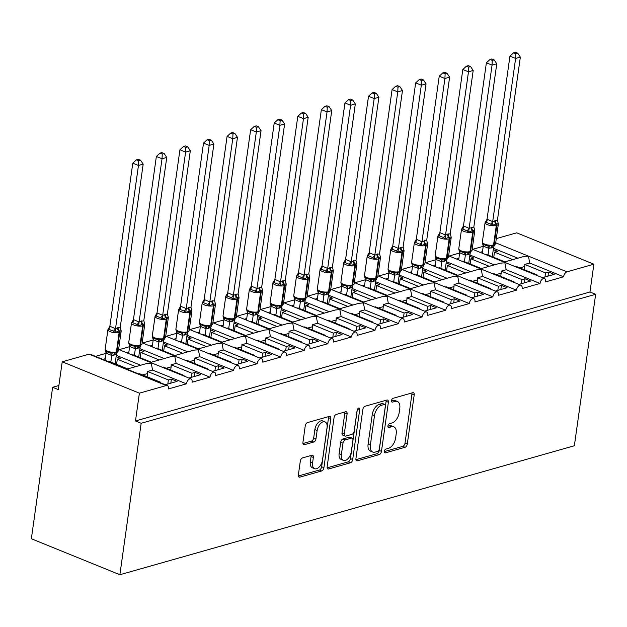<?xml version="1.0" encoding="UTF-8"?>
<svg xmlns="http://www.w3.org/2000/svg" width="627" height="627" viewBox="0 0 627 627"><rect width="100%" height="100%" fill="white"/><g stroke="black" fill="none" stroke-linecap="round" stroke-linejoin="round"><path stroke-width="0.94" d="M384.367 451.322A2.046 1.16 112.1 0 0 384.892 452.851A2.046 1.16 112.1 0 0 385.401 452.866L405.066 447.278A2.923 1.662 112.1 0 0 407.299 444.026L414.204 394.924A2.923 1.662 112.1 0 0 413.452 392.745A2.923 1.662 112.1 0 0 412.731 392.721L393.066 398.31A2.046 1.16 112.1 0 0 391.499 400.582A2.046 1.16 112.1 0 0 392.024 402.111A2.046 1.16 112.1 0 0 392.526 402.126L395.073 401.405A9.35 5.306 112.1 0 1 397.369 401.468A9.35 5.306 112.1 0 1 399.767 408.451L399.195 412.542A9.35 5.306 112.1 0 1 392.047 422.951L389.5 423.672A2.046 1.16 112.1 0 0 387.933 425.952A2.046 1.16 112.1 0 0 388.458 427.481A2.046 1.16 112.1 0 0 388.959 427.496L391.507 426.775A9.35 5.306 112.1 0 1 393.803 426.838A9.35 5.306 112.1 0 1 396.201 433.821L395.629 437.912A9.35 5.306 112.1 0 1 388.481 448.321L385.934 449.042A2.046 1.16 112.1 0 0 384.367 451.322M302.535 457.914A2.923 1.662 112.1 0 0 300.302 461.166L298.366 474.945A2.923 1.662 112.1 0 0 299.118 477.123A2.923 1.662 112.1 0 0 299.831 477.147L321.675 470.948A2.923 1.662 112.1 0 0 323.908 467.695L330.813 418.593A2.923 1.662 112.1 0 0 330.061 416.414A2.923 1.662 112.1 0 0 329.34 416.391L307.496 422.59A2.923 1.662 112.1 0 0 305.263 425.843L302.927 442.482A2.923 1.662 112.1 0 0 303.68 444.661A2.923 1.662 112.1 0 0 304.393 444.684L313.743 442.035A2.923 1.662 112.1 0 0 315.977 438.782L317.137 430.53A7.814 4.436 112.1 0 1 325.029 421.885A7.814 4.436 112.1 0 1 327.035 427.716L322.497 460.046A7.814 4.436 112.1 0 1 314.597 468.69A7.814 4.436 112.1 0 1 312.591 462.851L313.351 457.467A2.923 1.662 112.1 0 0 312.599 455.28A2.923 1.662 112.1 0 0 311.885 455.265L302.535 457.914M595.65 294.298L141.161 423.28L119.875 574.74L574.363 445.758L595.65 294.298L589.976 291.986L593.879 264.194L567.004 271.82A4.467 2.539 -67.9 0 0 563.595 276.797L545.678 281.876A4.467 2.539 112.1 0 0 544.534 278.545A4.467 2.539 112.1 0 0 540.019 283.482L522.103 288.569A4.467 2.539 112.1 0 0 520.959 285.238A4.467 2.539 112.1 0 0 516.444 290.176L498.536 295.262A4.467 2.539 112.1 0 0 497.383 291.923A4.467 2.539 112.1 0 0 492.877 296.861L474.96 301.948A4.467 2.539 112.1 0 0 473.808 298.617A4.467 2.539 112.1 0 0 469.302 303.554L451.385 308.641A4.467 2.539 112.1 0 0 450.241 305.302A4.467 2.539 112.1 0 0 445.726 310.247L427.81 315.326A4.467 2.539 112.1 0 0 426.666 311.995A4.467 2.539 112.1 0 0 422.151 316.933L404.243 322.019A4.467 2.539 112.1 0 0 403.09 318.688A4.467 2.539 112.1 0 0 398.584 323.626L380.667 328.705A4.467 2.539 112.1 0 0 379.523 325.374A4.467 2.539 112.1 0 0 375.009 330.311L357.092 335.398A4.467 2.539 112.1 0 0 355.948 332.067A4.467 2.539 112.1 0 0 351.433 337.005L333.517 342.091A4.467 2.539 112.1 0 0 332.373 338.752A4.467 2.539 112.1 0 0 327.866 343.69L309.95 348.777A4.467 2.539 112.1 0 0 308.797 345.446A4.467 2.539 112.1 0 0 304.291 350.383L286.374 355.47A4.467 2.539 112.1 0 0 285.23 352.131A4.467 2.539 112.1 0 0 280.716 357.077L262.799 362.155A4.467 2.539 112.1 0 0 261.655 358.824A4.467 2.539 112.1 0 0 257.141 363.762L239.232 368.848A4.467 2.539 112.1 0 0 238.08 365.517A4.467 2.539 112.1 0 0 233.573 370.455L215.657 375.542A4.467 2.539 112.1 0 0 214.512 372.203A4.467 2.539 112.1 0 0 209.998 377.14L192.081 382.227A4.467 2.539 112.1 0 0 190.937 378.896A4.467 2.539 112.1 0 0 186.423 383.834L168.506 388.92A4.467 2.539 112.1 0 0 167.362 385.581A4.467 2.539 112.1 0 0 166.265 385.55L139.39 393.176L62.214 361.803L58.311 389.594L52.637 387.282L58.883 385.511M355.932 458.603A2.923 1.662 112.1 0 0 356.685 460.79A2.923 1.662 112.1 0 0 357.398 460.806L379.241 454.614A2.923 1.662 112.1 0 0 381.475 451.354L388.379 402.252A2.923 1.662 112.1 0 0 387.627 400.073A2.923 1.662 112.1 0 0 386.914 400.05L365.071 406.249A2.923 1.662 112.1 0 0 362.829 409.502L355.932 458.603M350.462 462.781L328.619 468.98A2.923 1.662 112.1 0 1 327.897 468.957A2.923 1.662 112.1 0 1 327.145 466.778L334.05 417.676A2.923 1.662 112.1 0 1 336.284 414.423L345.634 411.767A2.923 1.662 112.1 0 1 346.347 411.79A2.923 1.662 112.1 0 1 347.099 413.969L344.301 433.884A2.923 1.662 112.1 0 0 345.054 436.063A2.923 1.662 112.1 0 0 345.767 436.086L351.966 434.323A2.923 1.662 112.1 0 0 354.2 431.07L357.116 410.34A2.046 1.16 112.1 0 1 359.185 408.083A2.046 1.16 112.1 0 1 359.71 409.603L352.695 459.528A2.923 1.662 112.1 0 1 350.462 462.781L348.189 461.856L327.153 467.828M165.285 384.743L177.065 381.396L171.39 379.092L168.373 379.946L147.572 371.49L152.573 370.071L186.423 383.834M159.611 382.431L160.457 382.196L139.656 373.739L138.81 373.974M147.572 371.49A6.552 4.93 74.2 0 1 147.557 373.543L147.11 376.764M167.801 384.03L168.373 379.946M160.379 382.744L160.457 382.196M126.92 369.138L146.898 363.472L151.248 363.174L152.573 370.071M118.597 349.482L190.937 378.896M116.308 355.329L140.683 365.235M62.214 361.803L89.089 354.177A4.467 2.539 112.1 0 1 90.186 354.208L167.362 385.581M188.86 378.05L200.64 374.703L194.966 372.399L191.948 373.253L171.147 364.796L176.148 363.378L209.998 377.14M183.186 375.745L184.024 375.502L163.224 367.046L162.385 367.289M171.147 364.796A6.552 4.93 74.2 0 1 171.132 366.85L170.677 370.079M191.376 377.336L191.948 373.253M183.954 376.051L184.024 375.502M150.496 362.453L170.473 356.779L174.823 356.481L176.148 363.378M142.172 342.797L214.512 372.203M139.876 348.636L164.25 358.55M212.435 371.356L224.215 368.018L218.541 365.706L215.523 366.568L194.723 358.111L199.715 356.692L233.573 370.455M206.753 369.052L207.6 368.817L186.799 360.353L185.953 360.596M194.723 358.111A6.552 4.93 74.2 0 1 194.707 360.157L194.252 363.386M214.951 370.643L215.523 366.568M207.521 369.366L207.6 368.817M174.063 355.76L194.049 350.093L198.398 349.795L199.715 356.692M197.811 349.137L238.08 365.517M163.451 341.95L187.826 351.857M236.003 364.671L247.79 361.324L242.108 359.02L239.091 359.874L218.29 351.418L223.29 349.999L257.141 363.762M230.328 362.367L231.175 362.124L210.374 353.667L209.528 353.902M218.29 351.418A6.552 4.93 74.2 0 1 218.282 353.471L217.828 356.7M238.519 363.958L239.091 359.874M231.097 362.672L231.175 362.124M197.638 349.074L217.616 343.4L221.974 343.102L223.29 349.999M189.315 329.418L261.655 358.824M187.026 335.257L211.401 345.163M259.578 357.978L271.358 354.639L265.683 352.327L262.666 353.189L241.865 344.732L246.866 343.314L280.716 357.077M253.904 355.674L254.75 355.431L233.942 346.974L233.103 347.217M241.865 344.732A6.552 4.93 74.2 0 1 241.85 346.778L241.395 350.007M262.094 357.265L262.666 353.189M254.672 355.987L254.75 355.431M221.213 342.381L241.191 336.715L245.541 336.417L246.866 343.314M212.89 322.725L285.23 352.131M210.601 328.564L234.976 338.478M283.153 351.292L294.933 347.946L289.259 345.642L286.241 346.496L265.44 338.039L270.433 336.621L304.291 350.383M277.479 348.98L278.317 348.745L257.517 340.289L256.67 340.524M265.44 338.039A6.552 4.93 74.2 0 1 265.425 340.093L264.97 343.314M285.669 350.579L286.241 346.496M278.239 349.294L278.317 348.745M244.781 335.696L264.766 330.021L269.116 329.724L270.433 336.621M236.465 316.039L308.797 345.446M234.169 321.878L258.543 331.785M306.721 344.599L318.508 341.26L312.834 338.948L309.816 339.803L289.008 331.346L294.008 329.927L327.866 343.69M301.046 342.295L301.893 342.052L281.092 333.595L280.245 333.838M289.008 331.346A6.552 4.93 74.2 0 1 289 333.399L288.545 336.628M309.236 343.886L309.816 339.803M301.814 342.608L301.893 342.052M268.356 329.003L288.334 323.328L292.691 323.03L294.008 329.927M260.04 309.346L332.373 338.752M257.744 315.185L282.119 325.099M330.296 337.914L342.076 334.567L336.401 332.263L333.384 333.117L312.583 324.661L317.583 323.242L351.433 337.005M324.621 335.602L325.468 335.367L304.667 326.91L303.821 327.145M312.583 324.661A6.552 4.93 74.2 0 1 312.567 326.706L312.121 329.935M332.812 337.193L333.384 333.117M325.389 335.915L325.468 335.367M291.931 322.309L311.909 316.643L316.259 316.345L317.583 323.242M283.608 302.653L355.948 332.067M281.319 308.5L305.694 318.406M353.871 331.221L365.651 327.874L359.976 325.57L356.959 326.424L336.158 317.967L341.159 316.549L375.009 330.311M348.197 328.916L349.043 328.673L328.234 320.217L327.396 320.46M336.158 317.967A6.552 4.93 74.2 0 1 336.143 320.021L335.688 323.25M356.387 330.507L356.959 326.424M348.965 329.222L349.043 328.673M315.506 315.624L335.484 309.95L339.834 309.652L341.159 316.549M307.183 295.968L379.523 325.374M304.887 301.806L329.269 311.713M377.446 324.527L389.226 321.189L383.552 318.877L380.534 319.739L359.733 311.282L364.726 309.863L398.584 323.626M371.772 322.223L372.61 321.98L351.81 313.524L350.963 313.766M359.733 311.282A6.552 4.93 74.2 0 1 359.718 313.328L359.263 316.557M379.962 323.814L380.534 319.739M372.532 322.537L372.61 321.98M339.074 308.931L359.059 303.264L363.409 302.966L364.726 309.863M362.821 302.308L403.09 318.688M328.462 295.113L352.836 305.028M401.014 317.842L412.801 314.495L407.127 312.191L404.109 313.045L383.301 304.589L388.301 303.17L422.151 316.933M395.339 315.53L396.186 315.295L375.385 306.838L374.538 307.073M383.301 304.589A6.552 4.93 74.2 0 1 383.293 306.642L382.838 309.863M403.529 317.129L404.109 313.045M396.107 315.843L396.186 315.295M362.649 302.245L382.627 296.571L386.984 296.273L388.301 303.17M354.326 282.589L426.666 311.995M352.037 288.428L376.412 298.334M424.589 311.149L436.368 307.81L430.694 305.498L427.677 306.352L406.876 297.896L411.876 296.477L445.726 310.247M418.914 308.845L419.761 308.602L398.952 300.145L398.114 300.388M406.876 297.896A6.552 4.93 74.2 0 1 406.86 299.949L406.406 303.178M427.105 310.436L427.677 306.352M419.682 309.158L419.761 308.602M386.224 295.552L406.202 289.886L410.552 289.588L411.876 296.477M377.901 275.896L450.241 305.302M375.612 281.735L399.987 291.649M448.164 304.463L459.944 301.117L454.269 298.813L451.252 299.667L430.451 291.21L435.444 289.792L469.302 303.554M442.49 302.151L443.328 301.916L422.527 293.46L421.689 293.695M430.451 291.21A6.552 4.93 74.2 0 1 430.435 293.264L429.981 296.485M450.68 303.75L451.252 299.667M443.258 302.465L443.328 301.916M409.792 288.859L429.777 283.192L434.127 282.895L435.444 289.792M401.476 269.202L473.808 298.617M399.18 275.049L423.554 284.956M471.731 297.77L483.519 294.424L477.845 292.119L474.827 292.974L454.026 284.517L459.019 283.098L492.877 296.861M466.057 295.466L466.903 295.223L446.103 286.766L445.256 287.009M454.026 284.517A6.552 4.93 74.2 0 1 454.011 286.57L453.556 289.799M474.255 297.057L474.827 292.974M466.825 295.772L466.903 295.223M433.367 282.174L453.352 276.499L457.702 276.201L459.019 283.098M425.051 262.517L497.383 291.923M422.755 268.356L447.129 278.27M495.306 291.077L507.086 287.738L501.412 285.426L498.394 286.288L477.594 277.832L482.594 276.413L516.444 290.176M489.632 288.773L490.479 288.538L469.678 280.073L468.831 280.316M477.594 277.832A6.552 4.93 74.2 0 1 477.578 279.877L477.131 283.106M497.822 290.364L498.394 286.288M490.4 289.086L490.479 288.538M456.942 275.48L476.92 269.814L481.277 269.516L482.594 276.413M448.618 255.824L520.959 285.238M446.33 261.671L470.705 271.577M518.882 284.392L530.661 281.045L524.987 278.741L521.97 279.595L501.169 271.138L506.169 269.72L540.019 283.482M513.207 282.087L514.054 281.844L493.245 273.388L492.407 273.623M501.169 271.138A6.552 4.93 74.2 0 1 501.153 273.192L500.699 276.421M521.398 283.678L521.97 279.595M513.975 282.393L514.054 281.844M480.517 268.795L500.495 263.121L504.845 262.823L506.169 269.72M472.194 249.138L544.534 278.545M469.897 254.977L494.28 264.884M127.767 368.903L109.38 361.426L108.542 361.669M105.312 358.668L102.867 359.365M116.12 356.622L120.321 358.323L117.304 359.185L135.683 366.654M106.057 353.362L95.484 356.363M117.304 359.185L116.575 364.358M151.334 362.21L132.955 354.741L132.109 354.976M128.88 351.974L126.435 352.672M139.696 349.929L143.896 351.637L140.879 352.492L159.258 359.961M129.632 346.676L119.059 349.67M140.879 352.492L140.15 357.664M174.909 355.525L156.531 348.048L155.684 348.291M152.455 345.289L150.01 345.979M163.271 343.243L167.464 344.944L164.446 345.798L182.833 353.275M153.2 339.983L142.635 342.985M164.446 345.798L163.725 350.971M198.485 348.831L180.098 341.362L179.259 341.597M176.03 338.596L173.585 339.293M186.846 336.55L191.039 338.259L188.022 339.113L206.401 346.582M176.775 333.29L166.202 336.291M188.022 339.113L187.293 344.286M222.052 342.146L203.673 334.669L202.827 334.912M199.605 331.91L197.152 332.6M210.413 329.857L214.614 331.565L211.597 332.42L229.976 339.897M200.35 326.604L189.777 329.606M211.597 332.42L210.868 337.592M245.627 335.453L227.248 327.984L226.402 328.219M223.173 325.217L220.728 325.915M233.989 323.171L238.182 324.872L235.164 325.734L253.551 333.203M223.917 319.911L213.352 322.913M235.164 325.734L234.443 330.907M269.202 328.76L250.824 321.29L249.977 321.526M246.748 318.532L244.303 319.221M257.564 316.478L261.757 318.187L258.739 319.041L277.118 326.518M247.493 313.226L236.928 316.22M258.739 319.041L258.01 324.214M292.778 322.074L274.391 314.597L273.552 314.84M270.323 311.838L267.878 312.536M281.131 309.793L285.332 311.494L282.315 312.356L300.694 319.825M271.068 306.532L260.495 309.534M282.315 312.356L281.586 317.521M316.345 315.381L297.966 307.912L297.12 308.147M293.898 305.145L291.445 305.843M304.706 303.1L308.907 304.808L305.89 305.662L324.269 313.132M294.643 299.847L284.07 302.841M305.89 305.662L305.161 310.835M339.92 308.696L321.541 301.219L320.695 301.462M317.466 298.46L315.02 299.15M328.282 296.406L332.475 298.115L329.457 298.969L347.844 306.446M318.21 293.154L307.645 296.156M329.457 298.969L328.736 304.142M363.495 302.002L345.109 294.533L344.27 294.768M341.041 291.767L338.596 292.464M351.857 289.721L356.05 291.43L353.032 292.284L371.411 299.753M341.786 286.461L331.213 289.462M353.032 292.284L352.303 297.457M387.063 295.309L368.684 287.84L367.845 288.083M364.616 285.081L362.163 285.771M375.424 283.028L379.625 284.736L376.608 285.591L394.986 293.068M365.361 279.775L354.788 282.777M376.608 285.591L375.879 290.763M410.638 288.624L392.259 281.147L391.413 281.39M388.184 278.388L385.738 279.086M398.999 276.342L403.2 278.043L400.183 278.905L418.562 286.374M388.936 273.082L378.363 276.084M400.183 278.905L399.454 284.078M434.213 281.931L415.834 274.461L414.988 274.697M411.759 271.695L409.313 272.392M422.574 269.649L426.768 271.358L423.75 272.212L442.129 279.689M412.503 266.397L401.938 269.391M423.75 272.212L423.021 277.385M457.788 275.245L439.402 267.768L438.563 268.011M435.334 265.009L432.889 265.699M446.15 262.964L450.343 264.665L447.325 265.519L465.704 272.996M436.078 259.703L425.506 262.705M447.325 265.519L446.596 270.692M481.356 268.552L462.977 261.083L462.13 261.318M458.909 258.316L456.456 259.014M469.717 256.271L473.918 257.979L470.901 258.833L489.279 266.303M459.654 253.01L449.081 256.012M470.901 258.833L470.172 264.006M542.457 277.698L554.237 274.36L548.562 272.047L545.545 272.91L524.744 264.453L529.737 263.034L563.595 276.797M536.783 275.394L537.621 275.151L516.82 266.694L515.974 266.937M524.744 264.453A6.552 4.93 74.2 0 1 524.728 266.499L524.274 269.728M544.973 276.985L545.545 272.91M537.543 275.708L537.621 275.151M493.473 248.284L517.847 258.199M529.737 263.034L528.42 256.137L524.07 256.435L504.084 262.102M504.931 261.867L486.552 254.39L485.706 254.633M482.476 251.631L480.031 252.32M493.292 249.577L497.485 251.286L494.468 252.14L512.855 259.617M483.221 246.325L472.656 249.327M494.468 252.14L493.747 257.313M496.31 238.613L516.703 232.821L593.879 264.194M141.161 423.28L135.487 420.968L139.39 393.176M135.487 420.968L589.976 291.986M119.875 574.74L31.35 538.75L52.637 387.282M547.99 276.131L548.562 272.047M524.415 282.824L524.987 278.741M500.84 289.509L501.412 285.426M477.272 296.203L477.845 292.119M453.697 302.888L454.269 298.813M430.122 309.581L430.694 305.498M406.547 316.267L407.127 312.191M382.979 322.96L383.552 318.877M359.404 329.653L359.976 325.57M335.829 336.338L336.401 332.263M312.254 343.032L312.834 338.948M288.686 349.717L289.259 345.642M265.111 356.41L265.683 352.327M241.536 363.104L242.108 359.02M217.969 369.789L218.541 365.706M194.394 376.482L194.966 372.399M170.818 383.168L171.39 379.092M393.803 426.838L391.53 425.913A9.35 5.306 112.1 0 0 389.242 425.851L391.507 426.775M387.909 426.227L389.242 425.851M397.369 401.468L395.096 400.551A9.35 5.306 112.1 0 0 392.808 400.481L395.073 401.405M391.475 400.857L392.808 400.481M384.343 451.597L402.793 446.361A2.923 1.662 112.1 0 0 405.026 443.109L411.931 394.007A2.923 1.662 112.1 0 0 411.931 392.957M355.932 459.662L376.976 453.689A2.923 1.662 112.1 0 0 379.21 450.437L386.107 401.335A2.923 1.662 112.1 0 0 386.107 400.285M377.744 451.369A2.046 1.16 112.1 0 0 379.304 449.089L385.362 405.99A2.046 1.16 112.1 0 0 384.837 404.462A2.046 1.16 112.1 0 0 384.335 404.446L381.655 405.214A9.35 5.306 112.1 0 0 374.499 415.623L370.361 445.084A9.35 5.306 112.1 0 0 372.767 452.067A9.35 5.306 112.1 0 0 375.056 452.13L377.744 451.369M384.837 404.462L382.572 403.545A2.046 1.16 112.1 0 0 382.07 403.529L384.335 404.446M372.767 452.067L370.494 451.142A9.35 5.306 112.1 0 1 368.096 444.159L372.234 414.698A9.35 5.306 112.1 0 1 379.382 404.29L382.07 403.529M345.054 436.063L342.781 435.146A2.923 1.662 112.1 0 1 342.028 432.959L344.826 413.044A2.923 1.662 112.1 0 0 344.826 411.994M357.312 409.611L350.422 458.603L352.695 459.528M341.394 454.544A7.814 4.436 112.1 0 0 343.408 460.383A7.814 4.436 112.1 0 0 351.3 451.738L352.899 440.35A2.923 1.662 112.1 0 0 352.147 438.163A2.923 1.662 112.1 0 0 351.433 438.148L345.234 439.903A2.923 1.662 112.1 0 0 343 443.156L341.394 454.544L339.129 453.627A7.814 4.436 112.1 0 0 341.135 459.458L343.408 460.383M352.147 438.163L349.882 437.246A2.923 1.662 112.1 0 0 349.161 437.223L351.433 438.148M339.129 453.627L340.727 442.239A2.923 1.662 112.1 0 1 342.961 438.986L349.161 437.223M348.189 461.856A2.923 1.662 112.1 0 0 350.422 458.603M314.597 468.69L312.332 467.766A7.814 4.436 112.1 0 1 310.326 461.927L311.078 456.542A2.923 1.662 112.1 0 0 311.078 455.492M325.029 421.885L322.764 420.96A7.814 4.436 112.1 0 0 314.864 429.605L317.137 430.53M302.927 443.532L311.47 441.11A2.923 1.662 112.1 0 0 313.704 437.858L314.864 429.605M298.366 475.995L319.402 470.023A2.923 1.662 112.1 0 0 321.635 466.77L328.54 417.668A2.923 1.662 112.1 0 0 328.54 416.618M485.894 245.525L482.343 242.563L483.229 244.154L485.894 245.533L492.759 245.925A1.489 1.121 -105.8 0 0 493.567 244.938L494.139 244.773A6.403 2.132 8 0 0 495.596 243.684L498.324 224.231A6.403 2.132 -172 0 1 496.866 225.32L494.139 244.773A1.489 1.121 74.2 0 1 493.324 245.768L492.924 245.878M497.407 220.312L498.332 223.729L495.839 223.972L492.25 225.454L490.549 224.098L486.293 222.366L485.157 222.569L487.03 219.223L492.689 221.652L497.407 220.312L520.347 57.088L515.629 58.429L492.704 221.527M515.849 53.718L517.737 53.185L515.465 52.26L513.584 52.801L515.849 53.718L515.629 58.429L509.955 56.116L487.03 219.223M492.289 256.725L493.661 246.944L488.88 248.41L483.252 246.097L482.343 242.563M488.01 254.985L488.927 248.41M482.257 253.23L483.252 246.097M498.332 223.729L498.324 224.231M495.596 243.684L492.759 245.925M489.436 245.447L488.942 248.284M493.661 246.944L494.397 245.384M492.689 221.652L492.25 225.454M509.955 56.116L513.584 52.801M517.737 53.185L520.347 57.088M458.776 249.256L459.662 250.839L462.318 252.219L469.184 252.618A1.489 1.121 -105.8 0 0 469.999 251.631L470.563 251.466A6.403 2.132 8 0 0 472.021 250.377L474.757 230.916A6.403 2.132 -172 0 1 473.299 232.014L470.563 251.466A1.489 1.121 74.2 0 1 469.748 252.454L469.349 252.571A3.276 2.461 -105.8 0 0 467.954 254.633L465.312 255.095L459.724 252.83L458.776 249.256L462.318 252.219M473.832 227.005L474.757 230.415L472.836 230.501L468.675 232.139L466.982 230.783L462.718 229.059L461.582 229.255L463.463 225.908L469.114 228.346L473.832 227.005L496.772 63.782L492.054 65.114L469.137 228.22M492.273 60.411L494.162 59.879L491.897 58.954L490.008 59.487L492.273 60.411L492.054 65.114L486.38 62.81L463.463 225.908M468.714 263.411L470.093 253.637L467.954 254.633M464.435 261.671L465.359 255.095M458.682 259.915L459.685 252.791M474.757 230.415L474.757 230.916M472.021 250.377L469.184 252.618M465.869 252.14L465.375 254.977M470.093 253.637L470.822 252.078M469.114 228.346L468.675 232.139M486.38 62.81L490.008 59.487M494.162 59.879L496.772 63.782M438.743 258.904L435.201 255.949L436.086 257.532L438.743 258.912L445.609 259.304A1.489 1.121 -105.8 0 0 446.424 258.316L446.988 258.159A6.403 2.132 8 0 0 448.446 257.062L451.181 237.609A6.403 2.132 -172 0 1 449.724 238.699L446.988 258.159A1.489 1.121 74.2 0 1 446.173 259.147L445.781 259.257M450.264 233.699L451.189 237.108L448.697 237.351L445.107 238.832L443.407 237.476L439.151 235.744L438.007 235.948L439.888 232.601L445.546 235.031L450.264 233.699L473.197 70.467L468.487 71.807L445.562 234.906M468.706 67.097L470.587 66.564L468.322 65.647L466.433 66.18L468.706 67.097L468.487 71.807L462.812 69.503L439.888 232.601M445.139 270.104L446.518 260.323L441.737 261.788L436.11 259.484L435.201 255.949M440.859 268.364L441.784 261.788M435.107 266.608L436.11 259.484M451.189 237.108L451.181 237.609M448.446 257.062L445.609 259.304M442.294 258.826L441.8 261.663M446.518 260.323L447.247 258.763M445.546 235.031L445.107 238.832M462.812 69.503L466.433 66.18M470.587 66.564L473.197 70.467M411.625 262.635L412.511 264.218L415.129 265.589L422.034 265.997A1.489 1.121 -105.8 0 0 422.849 265.009L423.413 264.845A6.403 2.132 8 0 0 424.871 263.755L427.606 244.303A6.403 2.132 -172 0 1 426.148 245.392L423.413 264.845A1.489 1.121 74.2 0 1 422.606 265.832L422.206 265.95A3.276 2.461 -105.8 0 0 420.811 268.011L418.162 268.474L412.582 266.209L411.625 262.635L415.176 265.597M426.689 240.384L427.614 243.793L425.122 244.044L421.532 245.525L419.831 244.169L415.576 242.437L414.439 242.641L416.312 239.295L421.971 241.724L426.689 240.384L449.63 77.16L444.911 78.5L421.987 241.599M445.131 73.79L447.012 73.257L444.747 72.332L442.866 72.865L445.131 73.79L444.911 78.5L439.237 76.188L416.312 239.295M421.571 276.789L422.943 267.016L420.811 268.011M417.284 275.049L418.209 268.481M411.531 273.294L412.535 266.169M427.614 243.793L427.606 244.303M424.871 263.755L422.034 265.997M418.718 265.519L418.225 268.356M422.943 267.016L423.672 265.456M421.971 241.724L421.532 245.525M439.237 76.188L442.866 72.865M447.012 73.257L449.63 77.16M388.05 269.328L388.944 270.911L391.601 272.29L398.466 272.69A1.489 1.121 -105.8 0 0 399.274 271.695L399.846 271.538A6.403 2.132 8 0 0 401.304 270.441L404.031 250.988A6.403 2.132 -172 0 1 402.581 252.085L399.846 271.538A1.489 1.121 74.2 0 1 399.031 272.526L398.631 272.635A3.276 2.461 -105.8 0 0 397.236 274.704L394.587 275.167L389.006 272.894L388.089 269.555M403.114 247.077L404.039 250.487L402.111 250.573L397.957 252.211L396.256 250.855L392 249.123L390.864 249.327L392.745 245.98L398.396 248.417L403.114 247.077L426.054 83.846L421.336 85.186L398.419 248.292M421.556 80.475L423.444 79.942L421.172 79.026L419.291 79.558L421.556 80.475L421.336 85.186L415.662 82.882L392.745 245.98M397.996 283.482L399.375 273.701L397.236 274.704M393.717 281.742L394.642 275.167M387.964 279.987L388.967 272.863M404.039 250.487L404.031 250.988M401.304 270.441L398.466 272.69M395.143 272.212L394.657 275.041M399.375 273.701L400.104 272.142M398.396 248.417L397.957 252.211M415.662 82.882L419.291 79.558M423.444 79.942L426.054 83.846M364.483 276.013L365.369 277.604L367.986 278.968L374.891 279.376A1.489 1.121 -105.8 0 0 375.706 278.388L376.271 278.223A6.403 2.132 8 0 0 377.728 277.134L380.464 257.681A6.403 2.132 -172 0 1 379.006 258.771L376.271 278.223A1.489 1.121 74.2 0 1 375.455 279.219L375.056 279.328A3.276 2.461 -105.8 0 0 373.668 281.398L371.019 281.86L365.431 279.587L364.483 276.013L368.025 278.976M379.539 253.763L380.464 257.172L377.979 257.423L374.382 258.904L372.689 257.548L368.433 255.816L367.289 256.02L369.17 252.673L374.821 255.103L379.539 253.763L402.479 90.539L397.769 91.879L374.844 254.977M397.988 87.169L399.869 86.636L397.604 85.711L395.715 86.244L397.988 87.169L397.769 91.879L392.094 89.567L369.17 252.673M374.421 290.176L375.8 280.394L373.668 281.398M370.142 288.436L371.066 281.86M364.389 286.68L365.392 279.548M380.464 257.172L380.464 257.681M377.728 277.134L374.891 279.376M371.576 278.897L371.082 281.735M375.8 280.394L376.529 278.835M374.821 255.103L374.382 258.904M392.094 89.567L395.715 86.244M399.869 86.636L402.479 90.539M340.908 282.706L341.793 284.29L344.458 285.669L351.316 286.069A1.489 1.121 -105.8 0 0 352.131 285.073L352.695 284.917A6.403 2.132 8 0 0 354.153 283.819L356.888 264.367A6.403 2.132 -172 0 1 355.431 265.464L352.695 284.917A1.489 1.121 74.2 0 1 351.88 285.904L351.488 286.022A3.276 2.461 -105.8 0 0 350.093 288.083L347.444 288.545L341.864 286.28L340.908 282.706L344.458 285.669M355.971 260.456L356.896 263.865L354.968 263.951L350.814 265.589L349.114 264.233L344.858 262.509L343.721 262.705L345.595 259.359L351.253 261.796L355.971 260.456L378.904 97.232L374.194 98.564L351.269 261.671M374.413 93.862L376.294 93.321L374.029 92.404L372.148 92.937L374.413 93.862L374.194 98.564L368.519 96.26L345.595 259.359M350.854 296.861L352.225 287.088L350.093 288.083M346.566 295.121L347.491 288.545M340.814 293.365L341.817 286.241M356.896 263.865L356.888 264.367M354.153 283.819L351.316 286.069M348.001 285.591L347.507 288.42M352.225 287.088L352.954 285.528M351.253 261.796L350.814 265.589M368.519 96.26L372.148 92.937M376.294 93.321L378.904 97.232M320.883 292.354L317.333 289.392L318.218 290.983L320.883 292.362L327.741 292.754A1.489 1.121 -105.8 0 0 328.556 291.767L329.128 291.61A6.403 2.132 8 0 0 330.578 290.513L333.313 271.06A6.403 2.132 -172 0 1 331.855 272.149L329.128 291.61A1.489 1.121 74.2 0 1 328.313 292.597L327.913 292.707M332.396 267.141L333.321 270.558L330.829 270.801L327.239 272.283L325.538 270.927L321.283 269.195L320.146 269.398L322.019 266.052L327.678 268.481L332.396 267.141L355.337 103.917L350.618 105.258L327.694 268.356M350.838 100.547L352.719 100.014L350.454 99.09L348.573 99.63L350.838 100.547L350.618 105.258L344.944 102.946L322.019 266.052M327.278 303.554L328.65 293.773L323.869 295.239L318.242 292.934L317.333 289.392M322.999 301.814L323.916 295.239M317.246 300.059L318.242 292.934M333.321 270.558L333.313 271.06M330.578 290.513L327.741 292.754M324.425 292.276L323.932 295.113M328.65 293.773L329.379 292.213M327.678 268.481L327.239 272.283M344.944 102.946L348.573 99.63M352.719 100.014L355.337 103.917M293.765 296.085L294.651 297.668L297.308 299.048L304.173 299.447A1.489 1.121 -105.8 0 0 304.988 298.46L305.553 298.295A6.403 2.132 8 0 0 307.011 297.206L309.746 277.745A6.403 2.132 -172 0 1 308.288 278.843L305.553 298.295A1.489 1.121 74.2 0 1 304.738 299.283L304.338 299.4A3.276 2.461 -105.8 0 0 302.943 301.462L300.302 301.924L294.714 299.659L293.765 296.085L297.308 299.048M308.821 273.834L309.746 277.244L307.826 277.33L303.664 278.968L301.971 277.62L297.707 275.888L296.571 276.092L298.452 272.737L304.103 275.175L308.821 273.834L331.761 110.611L327.043 111.943L304.126 275.049M327.263 107.241L329.151 106.708L326.879 105.783L324.998 106.316L327.263 107.241L327.043 111.943L321.369 109.639L298.452 272.737M303.703 310.24L305.083 300.466L302.943 301.462M299.424 308.5L300.349 301.924M293.671 306.744L294.674 299.62M309.746 277.244L309.746 277.745M307.011 297.206L304.173 299.447M300.858 298.969L300.364 301.806M305.083 300.466L305.811 298.907M304.103 275.175L303.664 278.968M321.369 109.639L324.998 106.316M329.151 106.708L331.761 110.611M273.733 305.733L270.19 302.778L271.076 304.361L273.733 305.741L280.598 306.133A1.489 1.121 -105.8 0 0 281.413 305.145L281.978 304.988A6.403 2.132 8 0 0 283.435 303.891L286.171 284.439A6.403 2.132 -172 0 1 284.713 285.536L281.978 304.988A1.489 1.121 74.2 0 1 281.162 305.976L280.771 306.086M285.246 280.528L286.178 283.937L283.686 284.18L280.089 285.661L278.396 284.305L274.14 282.573L272.996 282.777L274.877 279.43L280.535 281.86L285.246 280.528L308.186 117.296L303.476 118.636L280.551 281.735M303.695 113.926L305.576 113.393L303.311 112.476L301.422 113.009L303.695 113.926L303.476 118.636L297.801 116.332L274.877 279.43M280.128 316.933L281.507 307.152L276.726 308.617L271.099 306.313L270.19 302.778M275.849 315.193L276.773 308.617M270.096 313.437L271.099 306.313M283.435 303.891L280.598 306.133M277.283 305.662L276.789 308.492M281.507 307.152L282.236 305.592M280.535 281.86L280.089 285.661M297.801 116.332L301.422 113.009M305.576 113.393L308.186 117.296M246.615 309.464L247.5 311.047L250.118 312.418L257.023 312.826A1.489 1.121 -105.8 0 0 257.838 311.838L258.402 311.674A6.403 2.132 8 0 0 259.86 310.584L262.595 291.132A6.403 2.132 -172 0 1 261.138 292.221L258.402 311.674A1.489 1.121 74.2 0 1 257.587 312.669L257.195 312.779A3.276 2.461 -105.8 0 0 255.8 314.84L253.151 315.31L247.571 313.038L246.615 309.464L250.165 312.426M261.678 287.213L262.603 290.622L260.111 290.873L256.521 292.354L254.821 290.999L250.565 289.266L249.428 289.47L251.302 286.124L256.96 288.553L261.678 287.213L284.619 123.989L279.901 125.329L256.976 288.428M280.12 120.619L282.001 120.086L279.736 119.161L277.855 119.694L280.12 120.619L279.901 125.329L274.226 123.017L251.302 286.124M256.561 323.626L257.932 313.845L255.8 314.84M252.273 321.878L253.198 315.31M246.521 320.123L247.524 312.998M262.603 290.622L262.595 291.132M259.86 310.584L257.023 312.826M253.708 312.348L253.214 315.185M257.932 313.845L258.661 312.285M256.96 288.553L256.521 292.354M274.226 123.017L277.855 119.694M282.001 120.086L284.619 123.989M226.59 319.119L223.04 316.157L223.933 317.74L226.59 319.119L233.456 319.519A1.489 1.121 -105.8 0 0 234.263 318.524L234.835 318.367A6.403 2.132 8 0 0 236.293 317.27L239.02 297.817A6.403 2.132 -172 0 1 237.562 298.914L234.835 318.367A1.489 1.121 74.2 0 1 234.02 319.355L233.62 319.472M238.103 293.906L239.028 297.316L237.1 297.402L232.946 299.04L231.245 297.684L226.99 295.952L225.853 296.156L227.726 292.809L233.385 295.246L238.103 293.906L261.044 130.675L256.325 132.015L233.409 295.121M256.545 127.312L258.434 126.772L256.161 125.855L254.28 126.388L256.545 127.312L256.325 132.015L250.651 129.711L227.726 292.809M232.985 330.311L234.365 320.53L229.576 321.996L223.949 319.692L223.04 316.157M228.706 328.572L229.631 321.996M222.953 326.816L223.949 319.692M239.028 297.316L239.02 297.817M236.293 317.27L233.456 319.519M230.133 319.041L229.647 321.87M234.365 320.53L235.094 318.978M233.385 295.246L232.946 299.04M250.651 129.711L254.28 126.388M258.434 126.772L261.044 130.675M199.472 322.842L200.358 324.433L203.015 325.813L209.88 326.205A1.489 1.121 -105.8 0 0 210.696 325.217L211.26 325.052A6.403 2.132 8 0 0 212.718 323.963L215.453 304.51A6.403 2.132 -172 0 1 213.995 305.6L211.26 325.052A1.489 1.121 74.2 0 1 210.445 326.048L210.045 326.158A3.276 2.461 -105.8 0 0 208.658 328.227L206.009 328.689L200.421 326.416L199.472 322.842L203.015 325.805M214.528 300.592L215.453 304.009L212.968 304.252L209.371 305.733L207.678 304.377L203.414 302.645L202.278 302.849L204.159 299.502L209.81 301.932L214.528 300.592L237.468 137.368L232.758 138.708L209.833 301.806M232.978 133.998L234.859 133.465L232.593 132.54L230.705 133.081L232.978 133.998L232.758 138.708L227.076 136.396L204.159 299.502M209.41 337.005L210.79 327.223L208.658 328.227M205.131 335.265L206.056 328.689M199.378 333.509L200.381 326.377M215.453 304.009L215.453 304.51M212.718 323.963L209.88 326.205M206.565 325.726L206.071 328.564M210.79 327.223L211.518 325.664M209.81 301.932L209.371 305.733M227.076 136.396L230.705 133.081M234.859 133.465L237.468 137.368M179.447 332.498L175.897 329.536L176.783 331.119L179.44 332.498L186.305 332.898A1.489 1.121 -105.8 0 0 187.12 331.902L187.685 331.746A6.403 2.132 8 0 0 189.142 330.648L191.878 311.196A6.403 2.132 -172 0 1 190.42 312.293L187.685 331.746A1.489 1.121 74.2 0 1 186.87 332.733L186.478 332.851M190.961 307.285L191.886 310.694L189.957 310.78L185.804 312.418L184.103 311.063L179.847 309.338L178.711 309.534L180.584 306.188L186.243 308.625L190.961 307.285L213.893 144.061L209.183 145.393L186.258 308.5M209.402 140.691L211.283 140.158L209.018 139.233L207.137 139.766L209.402 140.691L209.183 145.393L203.509 143.089L180.584 306.188M185.843 343.69L187.214 333.917L182.433 335.374L176.806 333.07L175.897 329.536M181.556 341.95L182.481 335.374M175.803 340.195L176.806 333.07M191.886 310.694L191.878 311.196M189.142 330.648L186.305 332.898M182.99 332.42L182.496 335.249M187.214 333.917L187.943 332.357M186.243 308.625L185.804 312.418M203.509 143.089L207.137 139.766M211.283 140.158L213.893 144.061M155.872 339.183L152.322 336.229L153.207 337.812L155.872 339.191L162.73 339.583A1.489 1.121 -105.8 0 0 163.545 338.596L164.109 338.439A6.403 2.132 8 0 0 165.567 337.342L168.302 317.889A6.403 2.132 -172 0 1 166.845 318.978L164.109 338.439A1.489 1.121 74.2 0 1 163.302 339.426L162.902 339.536M167.385 313.978L168.31 317.387L165.818 317.63L162.228 319.112L160.528 317.756L156.272 316.024L155.135 316.227L157.009 312.881L162.667 315.31L167.385 313.978L190.326 150.746L185.608 152.087L162.683 315.185M185.827 147.376L187.708 146.843L185.443 145.919L183.562 146.459L185.827 147.376L185.608 152.087L179.933 149.782L157.009 312.881M162.268 350.383L163.639 340.602L158.858 342.068L153.231 339.763L152.322 336.229M157.98 348.643L158.905 342.068M152.236 346.888L153.231 339.763M168.31 317.387L168.302 317.889M165.567 337.342L162.73 339.583M159.415 339.105L158.921 341.942M163.639 340.602L164.368 339.042M162.667 315.31L162.228 319.112M179.933 149.782L183.562 146.459M187.708 146.843L190.326 150.746M128.754 342.914L129.64 344.497L132.25 345.869L139.163 346.276A1.489 1.121 -105.8 0 0 139.978 345.289L140.542 345.124A6.403 2.132 8 0 0 142 344.035L144.735 324.582A6.403 2.132 -172 0 1 143.277 325.672L140.542 345.124A1.489 1.121 74.2 0 1 139.727 346.112L139.327 346.229A3.276 2.461 -105.8 0 0 137.932 348.291L135.283 348.753L129.703 346.488L128.754 342.914L132.297 345.877M143.81 320.663L144.735 324.073L142.815 324.159L138.653 325.805L136.96 324.449L132.697 322.717L131.56 322.921L133.441 319.574L139.092 322.004L143.81 320.663L166.751 157.44L162.032 158.772L139.116 321.878M162.252 154.07L164.141 153.537L161.868 152.612L159.987 153.145L162.252 154.07L162.032 158.772L156.358 156.468L133.441 319.574M138.692 357.069L140.072 347.295L137.932 348.291M134.413 355.329L135.338 348.761M128.66 353.573L129.664 346.449M144.735 324.073L144.735 324.582M142 344.035L139.163 346.276M135.847 345.798L135.354 348.636M140.072 347.295L140.801 345.736M139.092 322.004L138.653 325.805M156.358 156.468L159.987 153.145M164.141 153.537L166.751 157.44M105.179 349.607L106.065 351.191L108.722 352.57L115.587 352.97A1.489 1.121 -105.8 0 0 116.403 351.974L116.967 351.818A6.403 2.132 8 0 0 118.425 350.72L121.16 331.268A6.403 2.132 -172 0 1 119.702 332.365L116.967 351.818A1.489 1.121 74.2 0 1 116.152 352.805L115.752 352.915A3.276 2.461 -105.8 0 0 114.365 354.984L111.716 355.446L106.128 353.173L105.179 349.607L108.722 352.57M120.235 327.357L121.168 330.766L119.24 330.852L115.078 332.49L113.385 331.134L109.129 329.402L107.985 329.606L109.866 326.259L115.517 328.697L120.235 327.357L143.175 164.125L138.465 165.465L115.54 328.564M138.685 160.755L140.566 160.222L138.301 159.305L136.412 159.838L138.685 160.755L138.465 165.465L132.791 163.161L109.866 326.259M115.117 363.762L116.497 353.981L114.365 354.984M110.838 362.022L111.763 355.446M105.085 360.266L106.088 353.142M118.425 350.72L115.587 352.97M112.272 352.492L111.778 355.321M116.497 353.981L117.225 352.421M115.517 328.697L115.078 332.49M132.791 163.161L136.412 159.838M140.566 160.222L143.175 164.125M384.523 452.506L385.401 452.866M391.656 401.774L392.526 402.126M388.089 427.144L388.959 427.496M89.089 354.177L166.265 385.55M495.714 242.837L567.004 271.82M524.728 266.499L519.783 267.901M501.153 273.192L496.216 274.595M477.578 279.877L472.64 281.28M454.011 286.57L449.065 287.973M430.435 293.264L425.498 294.659M406.86 299.949L401.923 301.352M383.293 306.642L378.347 308.045M359.718 313.328L354.772 314.73M336.143 320.021L331.205 321.424M312.567 326.706L307.63 328.109M289 333.399L284.055 334.802M265.425 340.093L260.479 341.496M241.85 346.778L236.912 348.181M218.282 353.471L213.337 354.874M194.707 360.157L189.762 361.56M171.132 366.85L166.194 368.253M147.557 373.543L142.619 374.938M411.931 394.007L414.204 394.924M405.026 443.109L407.299 444.026M402.793 446.361L405.066 447.278M386.107 401.335L388.379 402.252M379.21 450.437L381.475 451.354M376.976 453.689L379.241 454.614M356.152 460.304L357.398 460.806M379.382 404.29L381.655 405.214M372.234 414.698L374.499 415.623M368.096 444.159L370.361 445.084M327.372 468.471L328.619 468.98M344.826 413.044L347.099 413.969M342.028 432.959L344.301 433.884M357.743 408.804L359.71 409.603M342.961 438.986L345.234 439.903M340.727 442.239L343 443.156M311.078 456.542L313.351 457.467M310.326 461.927L312.591 462.851M313.704 437.858L315.977 438.782M311.47 441.11L313.743 442.035M303.147 444.182L304.393 444.684M328.54 417.668L330.813 418.593M321.635 466.77L323.908 467.695M319.402 470.023L321.675 470.948M298.585 476.638L299.831 477.147M485.086 222.609L482.351 242.061A6.403 2.132 8 0 0 484.632 244.107A6.403 2.132 8 0 0 493.567 244.938L496.302 225.485A6.403 2.132 -172 0 1 487.367 224.646A6.403 2.132 -172 0 1 485.086 222.609L486.231 220.986M495.385 220.492A3.276 2.461 -105.8 0 0 496.404 223.815A1.489 1.121 74.2 0 1 496.866 225.32L496.302 225.485A1.489 1.121 -105.8 0 0 495.839 223.972A3.276 2.461 -105.8 0 1 494.821 220.657M483.441 244.342A3.276 1.442 -50 0 1 483.299 246.137M487.492 245.886A3.276 2.1 -89 0 1 488.88 248.41M492.469 245.996A3.276 2.461 -105.8 0 0 490.965 248.104M492.916 245.886A3.276 2.461 -105.8 0 0 491.529 247.947M487.085 219.223A3.276 2.1 -89 0 1 486.293 222.366M492.665 221.496A3.276 1.442 -50 0 1 490.549 224.098M461.511 229.302L458.776 248.754A6.403 2.132 8 0 0 461.064 250.792A6.403 2.132 8 0 0 469.999 251.631L472.727 232.17A6.403 2.132 -172 0 1 463.792 231.339A6.403 2.132 -172 0 1 461.511 229.302L462.655 227.672M471.817 227.186A3.276 2.461 -105.8 0 0 472.836 230.501A1.489 1.121 74.2 0 1 473.299 232.014L472.727 232.17A1.489 1.121 -105.8 0 0 472.264 230.665A3.276 2.461 -105.8 0 1 471.253 227.342M459.873 251.035A3.276 1.442 -50 0 1 459.724 252.83M463.917 252.571A3.276 2.1 -89 0 1 465.312 255.095M468.902 252.689A3.276 2.461 -105.8 0 0 467.389 254.797M463.51 225.908A3.276 2.1 -89 0 1 462.718 229.059M469.09 228.181A3.276 1.442 -50 0 1 466.982 230.783M437.936 235.987L435.209 255.44A6.403 2.132 8 0 0 437.489 257.485A6.403 2.132 8 0 0 446.424 258.316L449.159 238.863A6.403 2.132 -172 0 1 440.225 238.033A6.403 2.132 -172 0 1 437.936 235.987L439.08 234.365M448.242 233.871A3.276 2.461 -105.8 0 0 449.261 237.194A1.489 1.121 74.2 0 1 449.724 238.699L449.159 238.863A1.489 1.121 -105.8 0 0 448.697 237.351A3.276 2.461 -105.8 0 1 447.678 234.036M436.298 257.721A3.276 1.442 -50 0 1 436.149 259.515M440.342 259.264A3.276 2.1 -89 0 1 441.737 261.788M445.327 259.382A3.276 2.461 -105.8 0 0 443.822 261.483M445.766 259.264A3.276 2.461 -105.8 0 0 444.386 261.326M439.935 232.601A3.276 2.1 -89 0 1 439.151 235.744M445.515 234.874A3.276 1.442 -50 0 1 443.407 237.476M414.369 242.68L411.633 262.133A6.403 2.132 8 0 0 413.914 264.171A6.403 2.132 8 0 0 422.849 265.009L425.584 245.557A6.403 2.132 -172 0 1 416.649 244.718A6.403 2.132 -172 0 1 414.369 242.68L415.505 241.058M424.667 240.564A3.276 2.461 -105.8 0 0 425.686 243.887A1.489 1.121 74.2 0 1 426.148 245.392L425.584 245.557A1.489 1.121 -105.8 0 0 425.122 244.044A3.276 2.461 -105.8 0 1 424.103 240.721M412.723 264.414A3.276 1.442 -50 0 1 412.582 266.209M416.775 265.95A3.276 2.1 -89 0 1 418.162 268.474M421.752 266.067A3.276 2.461 -105.8 0 0 420.247 268.176M416.359 239.295A3.276 2.1 -89 0 1 415.576 242.437M421.947 241.56A3.276 1.442 -50 0 1 419.831 244.169M390.793 249.366L388.058 268.818A6.403 2.132 8 0 0 390.339 270.864A6.403 2.132 8 0 0 399.274 271.695L402.009 252.242A6.403 2.132 -172 0 1 393.074 251.411A6.403 2.132 -172 0 1 390.793 249.366L391.938 247.743M401.1 247.257A3.276 2.461 -105.8 0 0 402.111 250.573A1.489 1.121 74.2 0 1 402.581 252.085L402.009 252.242A1.489 1.121 -105.8 0 0 401.546 250.737A3.276 2.461 -105.8 0 1 400.528 247.414M389.148 271.099A3.276 1.442 -50 0 1 389.006 272.894M393.2 272.643A3.276 2.1 -89 0 1 394.587 275.167M398.184 272.761A3.276 2.461 -105.8 0 0 396.672 274.861M392.792 245.98A3.276 2.1 -89 0 1 392 249.123M398.372 248.253A3.276 1.442 -50 0 1 396.256 250.855M367.218 256.059L364.483 275.512A6.403 2.132 8 0 0 366.771 277.549A6.403 2.132 8 0 0 375.706 278.388L378.442 258.935A6.403 2.132 -172 0 1 369.507 258.097A6.403 2.132 -172 0 1 367.218 256.059L368.362 254.437M377.525 253.943A3.276 2.461 -105.8 0 0 378.543 257.266A1.489 1.121 74.2 0 1 379.006 258.771L378.442 258.935A1.489 1.121 -105.8 0 0 377.979 257.423A3.276 2.461 -105.8 0 1 376.96 254.107M365.58 277.792A3.276 1.442 -50 0 1 365.431 279.587M369.624 279.328A3.276 2.1 -89 0 1 371.019 281.86M374.609 279.446A3.276 2.461 -105.8 0 0 373.096 281.554M369.217 252.673A3.276 2.1 -89 0 1 368.433 255.816M374.797 254.938A3.276 1.442 -50 0 1 372.689 257.548M343.651 262.744L340.916 282.205A6.403 2.132 8 0 0 343.196 284.243A6.403 2.132 8 0 0 352.131 285.073L354.866 265.621A6.403 2.132 -172 0 1 345.932 264.79A6.403 2.132 -172 0 1 343.651 262.744L344.787 261.122M353.949 260.636A3.276 2.461 -105.8 0 0 354.968 263.951A1.489 1.121 74.2 0 1 355.431 265.464L354.866 265.621A1.489 1.121 -105.8 0 0 354.404 264.116A3.276 2.461 -105.8 0 1 353.385 260.793M342.005 284.486A3.276 1.442 -50 0 1 341.864 286.28M346.049 286.022A3.276 2.1 -89 0 1 347.444 288.545M351.034 286.139A3.276 2.461 -105.8 0 0 349.529 288.248M345.642 259.359A3.276 2.1 -89 0 1 344.858 262.509M351.23 261.631A3.276 1.442 -50 0 1 349.114 264.233M320.076 269.438L317.34 288.89A6.403 2.132 8 0 0 319.621 290.936A6.403 2.132 8 0 0 328.556 291.767L331.291 272.314A6.403 2.132 -172 0 1 322.356 271.483A6.403 2.132 -172 0 1 320.076 269.438L321.212 267.815M330.374 267.321A3.276 2.461 -105.8 0 0 331.393 270.645A1.489 1.121 74.2 0 1 331.855 272.149L331.291 272.314A1.489 1.121 -105.8 0 0 330.829 270.801A3.276 2.461 -105.8 0 1 329.81 267.486M318.43 291.171A3.276 1.442 -50 0 1 318.289 292.966M322.482 292.715A3.276 2.1 -89 0 1 323.869 295.239M327.459 292.833A3.276 2.461 -105.8 0 0 325.954 294.933M327.905 292.715A3.276 2.461 -105.8 0 0 326.518 294.776M322.074 266.052A3.276 2.1 -89 0 1 321.283 269.195M327.655 268.325A3.276 1.442 -50 0 1 325.538 270.927M296.5 276.131L293.765 295.583A6.403 2.132 8 0 0 296.054 297.621A6.403 2.132 8 0 0 304.988 298.46L307.716 278.999A6.403 2.132 -172 0 1 298.781 278.169A6.403 2.132 -172 0 1 296.5 276.131L297.645 274.508M306.807 274.015A3.276 2.461 -105.8 0 0 307.826 277.33A1.489 1.121 74.2 0 1 308.288 278.843L307.716 278.999A1.489 1.121 -105.8 0 0 307.254 277.495A3.276 2.461 -105.8 0 1 306.235 274.171M294.862 297.864A3.276 1.442 -50 0 1 294.714 299.659M298.907 299.4A3.276 2.1 -89 0 1 300.302 301.924M303.891 299.518A3.276 2.461 -105.8 0 0 302.379 301.626M298.499 272.745A3.276 2.1 -89 0 1 297.707 275.888M304.079 275.01A3.276 1.442 -50 0 1 301.971 277.62M272.925 282.816L270.198 302.269A6.403 2.132 8 0 0 272.479 304.314A6.403 2.132 8 0 0 281.413 305.145L284.149 285.693A6.403 2.132 -172 0 1 275.214 284.862A6.403 2.132 -172 0 1 272.925 282.816L274.07 281.194M283.232 280.7A3.276 2.461 -105.8 0 0 284.25 284.023A1.489 1.121 74.2 0 1 284.713 285.536L284.149 285.693A1.489 1.121 -105.8 0 0 283.686 284.18A3.276 2.461 -105.8 0 1 282.667 280.865M271.287 304.55A3.276 1.442 -50 0 1 271.138 306.344M275.331 306.094A3.276 2.1 -89 0 1 276.726 308.617M280.316 306.211A3.276 2.461 -105.8 0 0 278.811 308.312M280.755 306.094A3.276 2.461 -105.8 0 0 279.376 308.155M274.924 279.43A3.276 2.1 -89 0 1 274.14 282.573M280.504 281.703A3.276 1.442 -50 0 1 278.396 284.305M249.358 289.509L246.623 308.962A6.403 2.132 8 0 0 248.903 311A6.403 2.132 8 0 0 257.838 311.838L260.573 292.386A6.403 2.132 -172 0 1 251.639 291.547A6.403 2.132 -172 0 1 249.358 289.509L250.494 287.887M259.656 287.393A3.276 2.461 -105.8 0 0 260.675 290.716A1.489 1.121 74.2 0 1 261.138 292.221L260.573 292.386A1.489 1.121 -105.8 0 0 260.111 290.873A3.276 2.461 -105.8 0 1 259.092 287.55M247.712 311.243A3.276 1.442 -50 0 1 247.571 313.038M251.764 312.779A3.276 2.1 -89 0 1 253.151 315.31M256.741 312.897A3.276 2.461 -105.8 0 0 255.236 315.005M251.349 286.124A3.276 2.1 -89 0 1 250.565 289.266M256.937 288.389A3.276 1.442 -50 0 1 254.821 290.999M225.783 296.195L223.047 315.655A6.403 2.132 8 0 0 225.328 317.693A6.403 2.132 8 0 0 234.263 318.524L236.998 299.071A6.403 2.132 -172 0 1 228.063 298.24A6.403 2.132 -172 0 1 225.783 296.195L226.927 294.572M236.089 294.087A3.276 2.461 -105.8 0 0 237.1 297.402A1.489 1.121 74.2 0 1 237.562 298.914L236.998 299.071A1.489 1.121 -105.8 0 0 236.536 297.566A3.276 2.461 -105.8 0 1 235.517 294.243M224.137 317.928A3.276 1.442 -50 0 1 223.996 319.731M228.189 319.472A3.276 2.1 -89 0 1 229.576 321.996M233.173 319.59A3.276 2.461 -105.8 0 0 231.661 321.698M233.612 319.472A3.276 2.461 -105.8 0 0 232.225 321.533M227.781 292.809A3.276 2.1 -89 0 1 226.99 295.952M233.362 295.082A3.276 1.442 -50 0 1 231.245 297.684M202.207 302.888L199.472 322.341A6.403 2.132 8 0 0 201.761 324.386A6.403 2.132 8 0 0 210.696 325.217L213.431 305.764A6.403 2.132 -172 0 1 204.496 304.926A6.403 2.132 -172 0 1 202.207 302.888L203.352 301.266M212.514 300.772A3.276 2.461 -105.8 0 0 213.533 304.095A1.489 1.121 74.2 0 1 213.995 305.6L213.431 305.764A1.489 1.121 -105.8 0 0 212.968 304.252A3.276 2.461 -105.8 0 1 211.95 300.936M200.569 324.621A3.276 1.442 -50 0 1 200.421 326.416M204.614 326.158A3.276 2.1 -89 0 1 206.009 328.689M209.598 326.275A3.276 2.461 -105.8 0 0 208.086 328.383M204.206 299.502A3.276 2.1 -89 0 1 203.414 302.645M209.786 301.775A3.276 1.442 -50 0 1 207.678 304.377M178.64 309.581L175.905 329.034A6.403 2.132 8 0 0 178.186 331.072A6.403 2.132 8 0 0 187.12 331.902L189.856 312.45A6.403 2.132 -172 0 1 180.921 311.619A6.403 2.132 -172 0 1 178.64 309.581L179.777 307.951M188.939 307.465A3.276 2.461 -105.8 0 0 189.957 310.78A1.489 1.121 74.2 0 1 190.42 312.293L189.856 312.45A1.489 1.121 -105.8 0 0 189.393 310.945A3.276 2.461 -105.8 0 1 188.374 307.622M176.994 331.315A3.276 1.442 -50 0 1 176.853 333.109M181.038 332.851A3.276 2.1 -89 0 1 182.433 335.374M186.023 332.968A3.276 2.461 -105.8 0 0 184.518 335.077M186.462 332.859A3.276 2.461 -105.8 0 0 185.083 334.912M180.631 306.188A3.276 2.1 -89 0 1 179.847 309.338M186.219 308.46A3.276 1.442 -50 0 1 184.103 311.063M155.065 316.267L152.33 335.719A6.403 2.132 8 0 0 154.61 337.765A6.403 2.132 8 0 0 163.545 338.596L166.28 319.143A6.403 2.132 -172 0 1 157.346 318.312A6.403 2.132 -172 0 1 155.065 316.267L156.201 314.644M165.363 314.151A3.276 2.461 -105.8 0 0 166.382 317.474A1.489 1.121 74.2 0 1 166.845 318.978L166.28 319.143A1.489 1.121 -105.8 0 0 165.818 317.63A3.276 2.461 -105.8 0 1 164.799 314.315M153.419 338A3.276 1.442 -50 0 1 153.278 339.795M157.471 339.544A3.276 2.1 -89 0 1 158.858 342.068M162.448 339.662A3.276 2.461 -105.8 0 0 160.943 341.762M162.895 339.544A3.276 2.461 -105.8 0 0 161.507 341.605M157.056 312.881A3.276 2.1 -89 0 1 156.272 316.024M162.644 315.154A3.276 1.442 -50 0 1 160.528 317.756M131.49 322.96L128.754 342.413A6.403 2.132 8 0 0 131.043 344.45A6.403 2.132 8 0 0 139.978 345.289L142.705 325.836A6.403 2.132 -172 0 1 133.77 324.998A6.403 2.132 -172 0 1 131.49 322.96L132.634 321.337M141.796 320.844A3.276 2.461 -105.8 0 0 142.815 324.159A1.489 1.121 74.2 0 1 143.277 325.672L142.705 325.836A1.489 1.121 -105.8 0 0 142.243 324.324A3.276 2.461 -105.8 0 1 141.224 321M129.852 344.693A3.276 1.442 -50 0 1 129.703 346.488M133.896 346.229A3.276 2.1 -89 0 1 135.283 348.753M138.88 346.347A3.276 2.461 -105.8 0 0 137.368 348.455M133.488 319.574A3.276 2.1 -89 0 1 132.697 322.717M139.069 321.839A3.276 1.442 -50 0 1 136.96 324.449M107.915 329.645L105.187 349.098A6.403 2.132 8 0 0 107.468 351.144A6.403 2.132 8 0 0 116.403 351.974L119.138 332.522A6.403 2.132 -172 0 1 110.203 331.691A6.403 2.132 -172 0 1 107.915 329.645L109.059 328.023M118.221 327.529A3.276 2.461 -105.8 0 0 119.24 330.852A1.489 1.121 74.2 0 1 119.702 332.365L119.138 332.522A1.489 1.121 -105.8 0 0 118.675 331.017A3.276 2.461 -105.8 0 1 117.657 327.694M106.276 351.379A3.276 1.442 -50 0 1 106.128 353.173M110.321 352.923A3.276 2.1 -89 0 1 111.716 355.446M115.305 353.04A3.276 2.461 -105.8 0 0 113.793 355.141M109.913 326.259A3.276 2.1 -89 0 1 109.129 329.402M115.493 328.532A3.276 1.442 -50 0 1 113.385 331.134M165.747 336.103L197.811 349.145M330.758 289.274L362.821 302.316M482.351 242.061L482.351 242.649M458.776 248.754L458.784 249.342M435.209 255.44L435.209 256.028M411.633 262.133L411.633 262.721M391.601 272.29L388.089 269.547M388.058 268.818L388.058 269.406M364.483 275.512L364.491 276.099M340.916 282.205L340.916 282.793M317.34 288.89L317.34 289.478M293.765 295.583L293.773 296.171M270.198 302.269L270.198 302.857M286.171 283.859L286.171 284.439M246.623 308.962L246.623 309.55M223.047 315.655L223.047 316.235M199.472 322.341L199.48 322.929M175.905 329.034L175.905 329.622M152.33 335.719L152.33 336.307M128.754 342.413L128.762 343M105.187 349.098L105.187 349.694M121.16 330.688L121.16 331.268"/></g></svg>
